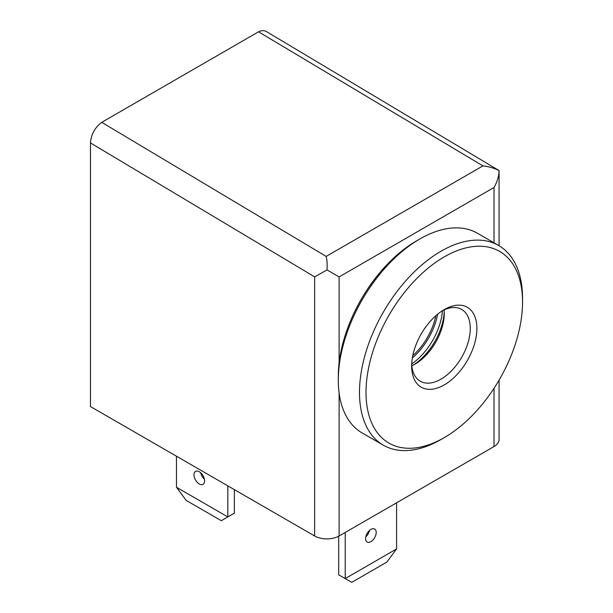 <?xml version="1.0" encoding="UTF-8"?>
<svg xmlns="http://www.w3.org/2000/svg" width="613" height="613" viewBox="0 0 613 613"><rect width="100%" height="100%" fill="white"/><g stroke="black" fill="none" stroke-linecap="round" stroke-linejoin="round"><path stroke-width="0.92" d="M227.829 485.856L227.829 516.928L221.308 520.69L186.252 500.453L176.467 487.274L227.829 516.928L234.35 513.158L234.35 489.626M176.467 456.21L176.467 487.274M338.705 536.214L338.705 574.818L351.747 582.35L386.803 562.113L396.588 548.934L396.588 502.806M345.226 532.459L345.226 578.588L396.588 548.934M314.653 535.984L314.653 276.877L326.997 269.927C327.357 264.395 327.081 259.889 326.147 256.41L101.743 122.332C94.831 127.65 91.069 134.515 90.456 142.921L90.456 406.549L314.653 535.984A17.294 9.984 0 0 0 339.112 535.984L494.009 446.555A17.294 9.984 0 0 0 499.074 439.498L499.074 380.129M326.997 269.927L339.112 276.923L494.009 187.494C497.281 181.709 498.967 176.069 499.074 170.583L499.074 170.575C494.116 168.115 488.737 166.552 482.937 165.893L258.533 31.807L101.743 122.332M266.303 31.501C264.149 30.275 261.559 30.374 258.533 31.807M435.828 315.749A46.121 26.627 -60 0 1 412.779 355.67M370.903 541.639A7.494 4.329 -60 0 1 367.156 542.007A7.494 4.329 -60 0 1 367.156 533.356A7.494 4.329 -60 0 1 374.65 529.027A7.494 4.329 -60 0 1 375.8 535.034A7.494 4.329 -60 0 1 370.903 541.639M365.8 536.827A7.494 4.329 120 0 0 369.486 530.437M200.712 472.776A7.494 4.329 -120 0 0 204.405 479.174M199.294 471.742A7.494 4.329 60 0 1 204.19 478.347A7.494 4.329 60 0 1 203.041 484.347A7.494 4.329 60 0 1 195.547 480.025A7.494 4.329 60 0 1 195.547 471.366A7.494 4.329 60 0 1 199.294 471.742M411.714 363.976A48.427 27.96 120 0 0 442.486 310.676M412.357 357.984A48.427 27.96 120 0 0 437.621 314.224M444.111 309.879A41.439 23.922 -60 0 1 444.279 313.412A41.439 23.922 -60 0 1 414.978 364.16A41.439 23.922 -60 0 1 411.836 365.777M442.578 310.622A41.439 23.922 -60 0 1 461.689 309.442A41.439 23.922 -60 0 1 468.041 342.652A41.439 23.922 -60 0 1 440.969 379.163A41.439 23.922 -60 0 1 420.25 381.217A41.439 23.922 -60 0 1 411.714 364.084M444.233 311.573A46.121 26.627 -60 0 1 413.369 365.034M441.015 439.498L444.279 437.613L441.015 439.498A115.29 66.564 -60 0 1 383.37 445.207L362.176 432.97A115.29 66.564 -60 0 1 338.292 380.19L338.292 376.42A110.685 63.905 -60 0 1 416.556 240.871L419.821 238.986A115.29 66.564 -60 0 1 477.466 233.269L498.66 245.514A115.29 66.564 -60 0 1 522.544 298.293L522.544 302.056A110.685 63.905 -60 0 1 444.279 437.613A110.685 63.905 -60 0 1 366.015 392.427A110.685 63.905 -60 0 1 444.279 256.87A110.685 63.905 -60 0 1 522.544 302.056M338.292 380.19A115.29 66.564 -60 0 1 419.821 238.986M383.37 445.207A115.29 66.564 -60 0 1 383.37 312.078A115.29 66.564 -60 0 1 498.66 245.514M444.279 384.895A46.121 26.627 -60 0 1 411.668 366.068A46.121 26.627 -60 0 1 444.279 309.588A46.121 26.627 -60 0 1 476.891 328.415A46.121 26.627 -60 0 1 444.279 384.895M494.009 187.494L494.009 242.825M494.009 388.313L494.009 446.555M339.112 276.923L339.112 362.942M339.112 392.994L339.112 535.984M314.653 276.877L90.456 142.921M326.147 256.41L482.937 165.893M499.074 245.752L499.074 170.575L266.349 31.524"/></g></svg>
